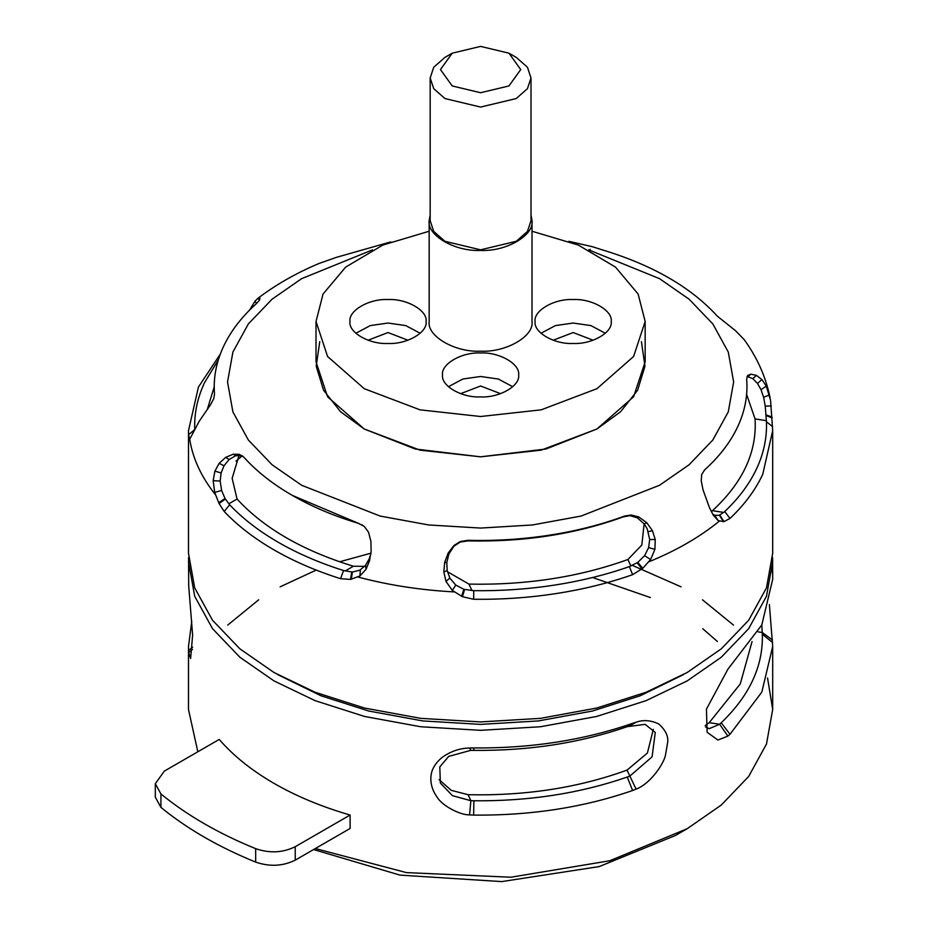 <?xml version="1.0" encoding="UTF-8"?>
<svg xmlns="http://www.w3.org/2000/svg" width="928" height="928" viewBox="0 0 928 928"><rect width="100%" height="100%" fill="white"/><g stroke="black" fill="none" stroke-linecap="round" stroke-linejoin="round"><path stroke-width="1.39" d="M520.712 69.565L508.962 85.944L480.588 92.73L452.214 85.944L440.464 69.565L452.214 53.186L480.588 46.4L508.962 53.186L520.712 69.565M452.214 53.186L444.941 57.385L433.724 67.245L430.174 77.964L433.724 88.67L444.941 98.542L480.588 107.068L516.235 98.542L527.452 88.67L531.002 77.964L527.452 67.245L516.235 57.385L508.962 53.186M531.002 77.964L531.002 220.725L527.452 231.443L516.235 241.303L480.588 249.829L444.941 241.303L433.724 231.443L430.174 220.725L430.174 77.964M355.876 333.256L370.307 325.577L388.02 323.048L405.733 325.577L420.164 333.256M368.08 340.216L388.02 332.549L407.96 340.216M349.96 321.506C348.267 310.636 369.193 298.549 388.02 299.535C406.847 298.549 427.773 310.636 426.08 321.506C427.773 332.375 406.847 344.462 388.02 343.476C369.193 344.462 348.267 332.375 349.96 321.506M541.012 333.256L555.443 325.577L573.156 323.048L590.869 325.577L605.3 333.256M553.216 340.216L573.156 332.549L593.096 340.216M535.096 321.506C533.403 310.636 554.329 298.549 573.156 299.535C591.983 298.549 612.909 310.636 611.216 321.506C612.909 332.375 591.983 344.462 573.156 343.476C554.329 344.462 533.403 332.375 535.096 321.506M448.444 386.709L462.875 379.018L480.588 376.49L498.301 379.018L512.732 386.709M460.648 393.658L480.588 385.99L500.528 393.658M442.528 374.947C440.835 364.078 461.761 351.99 480.588 352.976C499.415 351.99 520.341 364.078 518.648 374.947C520.341 385.816 499.415 397.903 480.588 396.917C461.761 397.903 440.835 385.816 442.528 374.947M429.165 231.246L382.893 245.05L345.68 267.09L323.048 294.037L316.019 321.506L316.019 361.816L327.572 396.79L364.228 428.991L420.013 450.15L480.588 456.82L541.163 450.15L596.948 428.991L633.604 396.79L645.157 361.816L645.157 321.506L638.128 294.037L615.496 267.09L578.283 245.05L532.011 231.246M316.019 321.506L327.572 356.48L364.228 388.681L420.013 409.84L480.588 416.51L541.163 409.84L596.948 388.681L633.604 356.48L645.157 321.506M430.174 214.844L429.165 220.725L429.165 321.506C426.857 336.191 455.149 352.524 480.588 351.19C506.027 352.524 534.319 336.191 532.011 321.506L532.011 220.725L531.002 214.844M429.165 220.725C426.857 235.422 455.149 251.743 480.588 250.421C506.027 251.743 534.319 235.422 532.011 220.725M767.549 677.997L772.688 709.491L766.493 744.047L748.664 776.469L721.276 805.052L687.138 828.739L609.766 860.743L510.922 877.227L406.441 872.61L315.311 848.54M197.826 751.784L188.488 709.491L188.488 646.503L191.783 621.226M227.696 625.089L258.692 599.813M280.117 586.832L316.216 570.082M339.636 561.776L370.945 553.181M632.432 565.419L681.059 586.832M702.484 599.813L733.48 625.089M687.138 828.739L675.503 835.455L599.268 866.566L501.735 881.6L399.968 875.116L313.594 849.538M717.402 641.492L702.751 628.72M650.389 597.562L592.609 577.518M350.111 815.028C321.807 806.838 296.45 796.294 274.038 783.394C251.662 770.437 233.392 755.786 219.217 739.43L164.349 771.098L155.312 783.696L160.927 793.95C187.062 815.329 218.637 833.576 255.664 848.668C269.665 853.458 282.866 852.809 295.243 846.696L350.111 815.028L350.111 828.46L295.243 860.128L295.243 846.696M155.312 783.696L155.312 797.14L160.927 807.383C187.062 828.774 218.637 847.009 255.664 862.1C269.665 866.891 282.866 866.242 295.243 860.128M214.217 386.837L207.292 409.503M220.272 354.171L198.441 387.034L188.488 430.696L188.57 434.687L194.741 429.56C194.114 413.749 197.339 398.193 204.404 382.916L218.335 359.878M292.274 495.366C311.866 506.688 333.964 516.026 358.568 523.38L364.286 526.42L368.567 532.289L370.945 541.534L371.107 551.429L369.53 560.756L366.026 569.282L359.925 575.963L350.529 579.408L340.588 578.689C316.03 570.929 293.851 561.347 274.038 549.921C254.272 538.484 237.661 525.677 224.216 511.502L219.043 503.498L214.693 492.385L213.162 480.681L214.902 471.134L219.136 463.35L225.666 457.342L233.322 454.198L239.227 454.326L243.797 457.121C256.534 471.32 272.693 484.068 292.274 495.366L358.568 523.38M452.33 590.44L462.446 596.716L473.651 599.268C501.63 599.639 529.146 597.736 556.185 593.572C583.225 589.373 608.687 583.086 632.606 574.687L642.779 568.33L650.598 559.514L654.913 549.364L655.238 539.551L652.43 530.642L646.758 522.684L638.719 516.919L631.144 515.005L624.637 516.038C601.321 524.656 576.276 531.025 549.515 535.166C522.754 539.307 495.54 541.012 467.863 540.293L460.311 541.534L453.978 545.49L448.12 553.134L444.663 562.472L443.851 571.938L445.962 581.369L452.33 590.44L455.764 585.081L449.848 578.098L447.18 570.581L446.797 562.542L448.92 553.9L453.966 546.186L460.23 542.022L467.99 540.885L467.863 540.293M718.214 520.643L724.002 521.629L730.011 518.439C744.558 504.635 755.462 489.926 762.735 474.324L772.688 430.662L770.565 400.397L766.296 386.106L761.911 379.587L756.401 375.364L750.74 374.158L747.434 375.863L746.669 379.332C747.933 395.293 744.987 411 737.83 426.439C730.649 441.902 719.594 456.367 704.654 469.846L701.672 474.602L701.232 480.82L703.03 489.81L709.537 507.871L713.377 515.318L718.214 520.643L714.734 515.307L712.658 514.124M748.165 375.121L747.434 375.863M592.609 246.767L602.608 249.968C652.744 265.164 691 287.251 717.379 316.228L735.51 330.693L744.198 339.66C757.144 357.466 765.786 376.838 770.101 397.799M590.394 250.56L590.069 249.319M188.57 434.687L189.695 439.257L199.265 421.161L210.436 404.898L213.742 398.704L214.507 394.017C213.243 378.032 216.189 362.314 223.346 346.852C230.527 331.412 241.582 316.958 256.522 303.502L259.504 300.173L259.944 298.236L257.3 298.77C275.465 284.908 296.044 273.134 319.035 263.471L336.539 257.311L390.746 241.906M259.434 300.278L258.146 298.213L255.072 301.02L249.678 309.998M711.312 511.618L712.472 510.69C742.852 482.606 757.051 452.017 755.067 418.922L746.611 394.388M747.063 376.49L752.863 378.647L757.468 383.45L761.018 389.679L763.616 397.254L765.252 406.128L766.435 421.718C767.062 437.529 763.837 453.084 756.772 468.362C749.662 483.639 738.978 498.034 724.745 511.548L719.386 515.284L714.734 515.307M239.111 455.207L232.139 478.303L237.069 499.055C264.004 528.287 302.795 550.687 353.429 566.231L364.692 566.335M370.864 553.865L369.263 558.784L365.574 565.268L359.925 570.128L352.385 572.054L343.546 570.523C319.51 562.925 297.795 553.54 278.4 542.37C259.051 531.176 242.8 518.636 229.634 504.762L225.04 498.533L221.618 490.494L220.168 481.04L221.108 472.955L224.031 465.763L229.1 459.511L235.747 455.694L242.405 455.834M447.4 571.683L468.953 584.106C526.269 585.255 579.258 577.054 627.908 559.514L641.816 545.049L644.136 523.798M467.99 540.885C524.053 542.126 575.824 534.122 623.314 516.861L629.961 515.655L637.327 517.824L644.264 523.96L647.187 528.832L649.693 539.516L648.602 547.601L644.589 555.686L637.791 562.391L629.393 566.602C605.984 574.815 581.044 580.986 554.596 585.092C528.125 589.176 501.19 591.032 473.79 590.672L463.838 589.303L455.764 585.081M229.634 504.762L224.216 511.502M319.766 341.655L316.193 366.2L323.594 390.305L340.564 411.73L364.228 428.991L415.222 449.013L480.588 456.82L545.954 449.013L596.948 428.991L620.612 411.73L637.582 390.305L644.983 366.2L641.41 341.655M190.24 438.12L189.103 439.037L189.695 439.257C192.792 458.583 201.364 477.05 215.412 494.682M724.745 511.548L730.011 518.439M719.792 515.121L724.002 521.629M766.435 421.718L772.606 426.671M750.74 374.158L748.374 376.513M473.79 590.672L473.651 599.268M464.592 589.524L462.446 596.716M629.393 566.602L632.606 574.687M623.314 516.85L624.637 516.038M225.376 499.113L219.043 503.498M343.546 570.523L340.588 578.689M360.377 569.885L359.925 575.963M359.693 524.134L362.57 525.155M772.688 430.673L772.688 553.285L766.493 587.842L748.664 620.264L721.276 648.846L687.138 672.533L646.108 692.242L596.6 708.064L540.444 718.353L480.588 721.926L420.732 718.353L364.576 708.064L315.068 692.242L274.038 672.533L239.9 648.846L212.512 620.264L194.683 587.842L188.488 553.285L188.488 430.673M235.967 461.123L242.266 455.776M761.784 624.985L762.329 634.242C763.28 666.026 749.58 695.536 721.23 722.784L719.641 724.269L709.143 728.677L705.454 726.879M772.595 557.484L772.688 579.316L761.807 624.938L727.877 669.239L706.44 709.154L707.124 732.273L717.936 740.045L727.877 736.113L730.011 734.268L761.807 692.126L772.688 646.503L769.393 604.604M772.258 570.894L772.479 573.121M705.234 725.522L709.236 722.657L740.266 683.924L752.051 641.584M439.083 779.636L451.286 790.354L468.083 794.704L470.867 800.713L452.435 795.656L440.336 783.035L439.814 766.899L448.676 756.401L470.867 750.323L473.895 750.381C528.937 750.926 580.058 743.026 627.258 726.659L645.146 724.35L655.272 732.447L652.082 756.83L629.834 776.121L627.258 777.038C580.058 793.405 528.937 801.316 473.895 800.771L470.867 800.713L469.58 814.877L473.651 815.097C530.7 815.677 583.689 807.476 632.606 790.505L636.074 789.113C650.69 783.754 664.03 763.152 665.446 755.264L667.65 742.493C668.531 736.298 665.585 730.127 658.799 723.979C650.772 720.209 643.197 719.641 636.074 722.239L632.606 723.33C583.689 740.289 530.7 748.49 473.651 747.922L469.58 748.003C459.615 748.235 450.416 751.413 441.96 757.55C434.339 763.953 430.638 771.122 430.847 779.056C430.917 785.482 433.04 791.561 437.216 797.28C441.67 805.144 459.43 815.12 469.58 814.877M468.083 794.704C525.457 795.969 578.446 787.779 627.038 770.112L647.384 753.06L653.324 729.35M188.488 646.503L188.697 652.709L190.634 658.439L192.63 635.123L188.697 585.835L188.581 557.484M772.688 561.684L766.493 596.24L748.664 628.662L721.276 657.244L687.138 680.932L646.108 700.64L596.6 716.462L540.444 726.752L480.588 730.324L420.732 726.752L364.576 716.462L315.068 700.64L274.038 680.932L239.9 657.244L212.512 628.662L194.683 596.24L188.488 561.684M683.437 674.633L640.274 695.745L592.516 711.01L538.333 720.94L480.588 724.385L422.843 720.94L368.66 711.01L320.902 695.745L277.739 674.633M255.664 862.1L255.664 848.668M160.927 807.383L160.927 793.95M588.7 249.876L659.53 278.655L689.098 299.187L712.832 323.942L728.271 352.037L733.642 381.965L728.271 411.904L712.832 440L689.098 464.754L659.53 485.274L581.102 516.049L532.44 524.97L480.588 528.067L428.736 524.97L380.074 516.049L301.646 485.274L272.078 464.754L248.344 440L232.905 411.904L227.534 381.965L232.905 352.037L248.344 323.942L272.078 299.187L301.646 278.655L372.476 249.876M358.092 577.054C388.623 585.174 420.616 590.115 454.082 591.902M648.985 561.753C676.419 550.548 699.851 537.022 719.258 521.188M712.472 510.69L723.724 512.43M755.067 418.922L766.319 420.662M237.069 499.055L228.822 503.811M353.429 566.231L345.193 570.987M468.953 584.106L471.969 590.602M627.908 559.514L630.924 566.01M252.323 307.4L251.639 306.263M256.464 303.549L255.072 301.02M190.391 437.796L189.045 438.874M719.386 515.284L723.527 521.71M766.041 415.477L772.131 417.925M766.006 414.851L772.073 417.101M765.252 406.128L771.261 405.954M763.616 397.254L769.474 394.968M761.018 389.679L766.296 386.106M757.468 383.45L761.911 379.587M752.863 378.647L756.401 375.364M463.838 589.303L461.599 596.356M449.848 578.098L445.962 581.369M447.18 570.581L443.851 571.938M446.797 562.542L444.663 562.472M448.92 553.9L448.12 553.134M453.966 546.186L453.978 545.49M467.619 540.862L467.503 540.282M637.165 562.82L642.06 568.934M637.791 562.391L642.779 568.33M644.589 555.686L650.598 559.514M648.602 547.601L654.913 549.364M649.693 539.516L655.238 539.551M648.312 531.651L652.43 530.642M644.264 523.96L646.758 522.684M637.327 517.824L638.719 516.919M629.961 515.655L631.144 515.005M225.04 498.533L218.66 502.721M221.618 490.494L214.693 492.385M220.168 481.04L213.162 480.681M221.108 472.955L214.902 471.134M224.031 465.763L219.136 463.35M229.1 459.511L225.666 457.342M235.735 455.694L233.322 454.198M241.338 455.486L239.227 454.326M351.724 572.054L350.529 579.408M352.385 572.054L351.294 579.292M365.574 565.268L366.026 569.282M369.263 558.784L369.53 560.756M727.877 736.113L719.641 724.269L709.236 722.657M758.153 631.864L762.236 632.502L772.479 639.995M721.23 722.784L730.011 734.268M772.606 642.501L762.329 634.242M470.867 750.323L469.58 748.003M627.258 726.659L632.606 723.33M473.651 747.922L473.895 750.381M636.074 722.239L629.834 725.742M627.038 770.112L636.074 789.113M473.895 800.771L473.651 815.097M632.606 790.505L627.258 777.038M192.514 649.356L188.697 652.709M188.57 650.505L192.641 647.129M592.621 246.767L568.818 241.303M772.688 709.491L772.688 646.503"/></g></svg>
